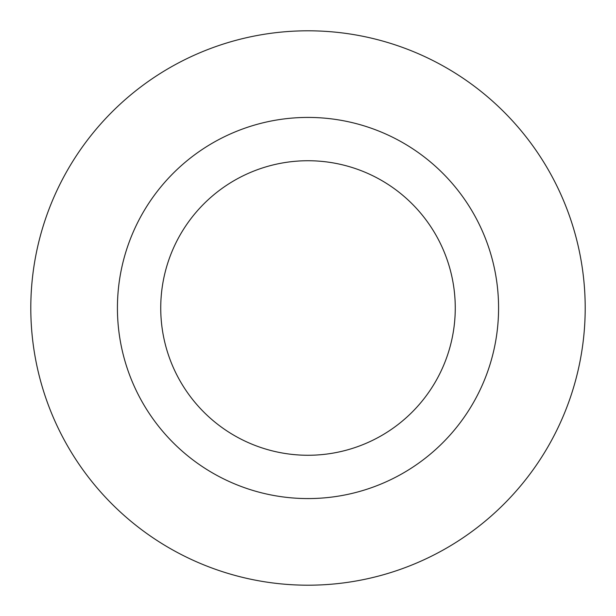 <?xml version="1.0" encoding="UTF-8"?>
<svg xmlns="http://www.w3.org/2000/svg" width="616" height="616" viewBox="0 0 616 616"><rect width="100%" height="100%" fill="white"/><g stroke="black" fill="none" stroke-linecap="round" stroke-linejoin="round"><path stroke-width="0.92" d="M160.738 308A147.263 147.263 0 0 0 308 455.262A147.263 147.263 0 0 0 455.262 308A147.263 147.263 0 0 0 308 160.738A147.263 147.263 0 0 0 160.738 308M498.575 308A190.575 190.575 0 0 0 308 117.425A190.575 190.575 0 0 0 117.425 308A190.575 190.575 0 0 0 308 498.575A190.575 190.575 0 0 0 498.575 308M585.2 308A277.2 277.2 0 0 0 308 30.8A277.2 277.2 0 0 0 30.8 308A277.2 277.2 0 0 0 308 585.2A277.2 277.2 0 0 0 585.2 308"/></g></svg>
